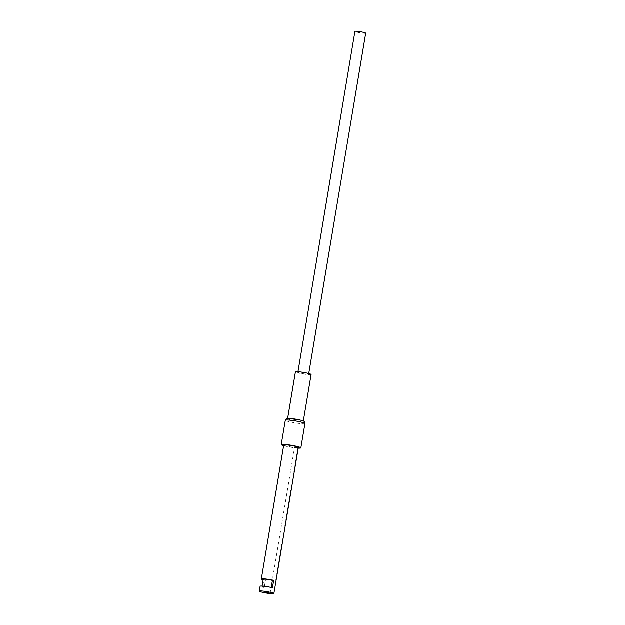 <?xml version="1.0" encoding="UTF-8"?>
<svg xmlns="http://www.w3.org/2000/svg" width="625" height="625" viewBox="0 0 625 625"><rect width="100%" height="100%" fill="white"/><g stroke="black" fill="none" stroke-linecap="round" stroke-linejoin="round"><path stroke-width="0.47" stroke-dasharray="3.12 2.34" d="M300.508 420.164A7.953 0.797 9.5 0 1 303.289 421.258A7.953 0.797 9.5 0 1 301.438 421.453A7.953 0.797 9.5 0 1 290.383 419.719A7.953 0.797 9.5 0 1 287.602 418.633A7.953 0.797 9.5 0 1 289.453 418.43M266.367 592.078L264.805 591.406L269.125 592.289L266.898 592.164M298.336 447.477A7.398 0.742 9.5 0 1 297.938 447.641L273.484 593.75M263.242 579.289A5.461 0.547 -170.5 0 0 265.5 580.117L264.281 587.43A5.461 0.547 9.5 0 1 262.023 586.594A5.461 0.547 9.5 0 1 263.297 586.453A5.461 0.547 9.5 0 1 271.211 587.727L271.25 587.492M298.227 448.133A9.953 0.992 9.5 0 1 283.641 445.695M311.109 374.516A7.953 0.797 9.5 0 1 309.258 374.719A7.953 0.797 9.5 0 1 300.508 373.5A7.953 0.797 9.5 0 1 295.422 371.891M299.156 372.164A5.461 0.547 -170.5 0 0 297.883 372.305A5.461 0.547 -170.5 0 0 301.375 373.406A5.461 0.547 -170.5 0 0 307.383 374.242A5.461 0.547 -170.5 0 0 308.648 374.102A5.461 0.547 -170.5 0 0 305.156 373A5.461 0.547 -170.5 0 0 299.156 372.164M365.703 33.188A5.461 0.547 9.5 0 1 364.43 33.328A5.461 0.547 9.5 0 1 358.422 32.492A5.461 0.547 9.5 0 1 354.93 31.391M297.938 447.641L294.547 447.492A7.398 0.742 9.5 0 1 283.75 445.039M270.094 593.602L294.547 447.492M264.281 587.43L263.047 587.375A7.398 0.742 9.5 0 1 260.117 586.273M272.445 587.781L271.211 587.727M263.164 579.781A7.398 0.742 -170.5 0 0 264.266 580.062L265.5 580.117M264.266 580.062L263.047 587.375M304.93 423.547A9.953 0.992 9.5 0 1 302.617 423.797A9.953 0.992 9.5 0 1 288.781 421.625A9.953 0.992 9.5 0 1 285.305 420.266M269.125 592.289L269.039 592.773M297.883 372.305L297.977 371.734M308.648 374.102L308.75 373.531M262.102 586.102L262.023 586.594M264.227 591.469L264.148 591.953"/><path stroke-width="0.94" d="M289.453 418.43A7.953 0.797 9.5 0 1 300.508 420.164M264.719 591.891L269.039 592.773L264.719 591.891M259.297 591.141L260.117 586.273A7.398 0.742 9.5 0 1 261.836 586.086A7.398 0.742 9.5 0 1 272.445 587.781L273.664 580.477A7.398 0.742 -170.5 0 0 263.055 578.781A7.398 0.742 -170.5 0 0 261.336 578.969L283.75 445.039A7.398 0.742 9.5 0 1 285.469 444.852A7.398 0.742 9.5 0 1 293.609 445.977A7.398 0.742 9.5 0 1 298.336 447.477L273.883 593.586A7.398 0.742 -170.5 0 0 269.156 592.086A7.398 0.742 -170.5 0 0 261.023 590.953A7.398 0.742 -170.5 0 0 259.297 591.141A7.398 0.742 -170.5 0 0 270.094 593.602L273.484 593.75A7.398 0.742 -170.5 0 0 273.883 593.586M271.25 587.492L272.43 580.422A5.461 0.547 -170.5 0 0 264.516 579.148A5.461 0.547 -170.5 0 0 263.242 579.289L262.102 586.102M283.641 445.695A9.953 0.992 9.5 0 1 281.227 444.617A9.953 0.992 9.5 0 1 283.547 444.367A9.953 0.992 9.5 0 1 294.492 445.883A9.953 0.992 9.5 0 1 300.859 447.898A9.953 0.992 9.5 0 1 298.539 448.148A9.953 0.992 9.5 0 1 298.227 448.133M287.641 418.406L295.422 371.891A7.953 0.797 9.5 0 1 297.273 371.688A7.953 0.797 9.5 0 1 306.023 372.906A7.953 0.797 9.5 0 1 311.109 374.516L303.32 421.031M297.977 371.734L354.93 31.391A5.461 0.547 9.5 0 1 356.203 31.25A5.461 0.547 9.5 0 1 362.211 32.086A5.461 0.547 9.5 0 1 365.703 33.188L308.75 373.531M273.664 580.477L272.43 580.422M261.336 578.969A7.398 0.742 -170.5 0 0 263.164 579.781M266.898 592.164L266.367 592.078M285.305 420.266A9.953 0.992 9.5 0 1 287.617 420.016A9.953 0.992 9.5 0 1 301.453 422.18A9.953 0.992 9.5 0 1 304.93 423.547C304.148 420.477 304.484 421.633 300.672 420.188L288.359 418.375C287.18 417.977 286.156 418.602 285.305 420.266L281.227 444.617M300.859 447.898L304.93 423.547"/></g></svg>
